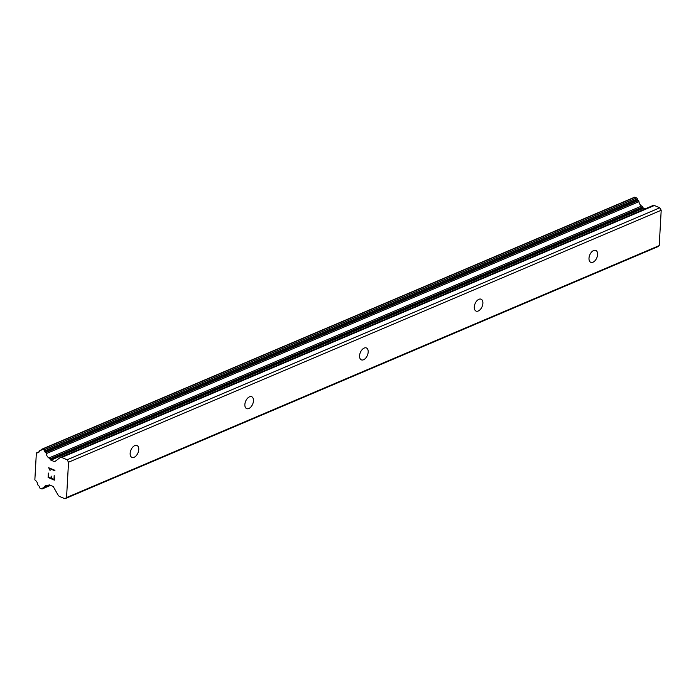 <?xml version="1.0" encoding="UTF-8"?>
<svg xmlns="http://www.w3.org/2000/svg" width="696" height="696" viewBox="0 0 696 696"><rect width="100%" height="100%" fill="white"/><g stroke="black" fill="none" stroke-linecap="round" stroke-linejoin="round"><path stroke-width="1.04" d="M134.789 445.597A6.455 3.802 -67 0 1 136.981 445.501A6.455 3.802 -67 0 1 138.513 451.26A6.455 3.802 -67 0 1 134.128 457.289A6.455 3.802 -67 0 1 131.935 457.385A6.455 3.802 -67 0 1 130.404 451.617A6.455 3.802 -67 0 1 134.789 445.597M249.499 396.824A6.455 3.802 -67 0 1 251.691 396.729A6.455 3.802 -67 0 1 253.222 402.497A6.455 3.802 -67 0 1 248.837 408.517A6.455 3.802 -67 0 1 246.645 408.613A6.455 3.802 -67 0 1 245.114 402.853A6.455 3.802 -67 0 1 249.499 396.824M364.208 348.061A6.455 3.802 -67 0 1 366.4 347.965A6.455 3.802 -67 0 1 367.932 353.733A6.455 3.802 -67 0 1 363.547 359.754A6.455 3.802 -67 0 1 361.355 359.849A6.455 3.802 -67 0 1 359.823 354.09A6.455 3.802 -67 0 1 364.208 348.061M478.918 299.297A6.455 3.802 -67 0 1 481.11 299.202A6.455 3.802 -67 0 1 482.641 304.961A6.455 3.802 -67 0 1 478.265 310.99A6.455 3.802 -67 0 1 476.064 311.086A6.455 3.802 -67 0 1 474.533 305.318A6.455 3.802 -67 0 1 478.918 299.297M593.627 250.525A6.455 3.802 -67 0 1 595.82 250.43A6.455 3.802 -67 0 1 597.351 256.198A6.455 3.802 -67 0 1 592.975 262.218A6.455 3.802 -67 0 1 590.782 262.314A6.455 3.802 -67 0 1 589.242 256.554A6.455 3.802 -67 0 1 593.627 250.525M64.963 498.745L657.633 246.784L659.225 245.592L661.2 210.262L659.808 207.808L654.379 205.503A2.871 1.975 -113 0 0 653.109 205.468L60.448 457.429A2.871 1.975 67 0 1 61.709 457.463L67.138 459.769L68.53 462.222L66.555 497.553L64.963 498.745L59.534 496.439A2.871 1.975 67 0 1 58.064 495.039L53.453 486.913A1.148 0.792 -113 0 0 52.87 486.347L49.529 484.938A1.148 0.792 -113 0 0 48.911 484.982L48.468 485.312A1.148 0.792 67 0 1 47.415 485.373A4.594 3.167 -113 0 0 45.849 485.46A4.594 3.167 -113 0 0 44.379 487.296A1.148 0.792 67 0 1 43.7 487.792L43.396 487.748A1.148 0.792 -113 0 0 42.743 488.148L42.578 488.548A1.148 0.792 67 0 1 41.743 488.897L40.124 488.209A1.148 0.792 67 0 1 39.35 487.13L39.28 486.73A1.148 0.792 -113 0 0 38.68 485.747L38.384 485.547A1.148 0.792 67 0 1 37.775 484.494A4.594 3.167 -113 0 0 35.148 480.179A1.148 0.792 67 0 1 34.87 479.561L36.349 453.131A1.148 0.792 67 0 1 36.679 452.774A4.594 3.167 -113 0 0 38.193 452.67A4.594 3.167 -113 0 0 39.663 450.834A1.148 0.792 67 0 1 40.351 450.338L40.664 450.39A1.148 0.792 -113 0 0 41.334 449.947L41.447 449.625A1.148 0.792 67 0 1 42.308 449.233L43.918 449.921A1.148 0.792 67 0 1 44.683 450.947L44.796 451.46A1.148 0.792 -113 0 0 45.37 452.383L45.666 452.591A1.148 0.792 67 0 1 46.267 453.635A4.594 3.167 -113 0 0 48.946 457.985A1.148 0.792 67 0 1 49.947 458.908L50.33 459.586A1.148 0.792 -113 0 0 50.921 460.152L54.253 461.561A1.148 0.792 -113 0 0 54.871 461.518L60.161 457.585A2.871 1.975 67 0 1 60.448 457.429M645.149 208.852L643.582 208.191A1.148 0.792 -113 0 1 643 207.626L642.617 206.947A1.148 0.792 -113 0 0 641.616 206.025A4.594 3.167 -113 0 1 638.937 201.675A1.148 0.792 -113 0 0 638.336 200.631L638.041 200.422A1.148 0.792 -113 0 1 637.458 199.5L637.353 198.986A1.148 0.792 -113 0 0 636.588 197.96L634.97 197.273A1.148 0.792 -113 0 0 634.465 197.255L41.795 449.216M48.346 473.062L48.102 477.491L48.337 473.062L48.537 477.16L51.052 478.23L51.165 476.09L51.06 478.222M51.165 476.09L51.469 478.404L53.983 479.466L54.192 475.542L53.983 479.466M54.192 475.542L54.366 480.153L48.094 477.491L54.366 480.144M49.433 468.478L54.897 470.792L49.433 468.478L50.173 470.252M49.738 470.07L49.468 469.191L49.747 470.07M49.468 469.191L48.659 467.729L49.477 469.191M48.642 467.738L54.923 470.287L54.897 470.8M659.225 245.592L66.555 497.553M49.433 484.903L48.468 485.312M39.324 451.643L36.679 452.774M641.616 206.025L48.946 457.985M642.617 206.947L49.947 458.908M659.808 207.808L67.138 459.769M661.2 210.262L68.53 462.222M49.738 485.025L44.379 487.296M43.604 487.783L42.743 488.148M50.303 485.26L42.578 488.548M41.342 449.912L40.351 450.338M41.238 450.138L40.664 450.39M634.97 197.273L42.308 449.233M636.588 197.96L43.918 449.921M637.353 198.986L44.683 450.947M637.458 199.5L44.796 451.46M638.041 200.422L45.37 452.383M638.336 200.631L45.666 452.591M638.937 201.675L46.267 453.635M643 207.626L50.33 459.586M643.582 208.191L50.921 460.152M55.55 461.013L54.253 461.561M654.379 205.503L61.709 457.463M49.59 484.964L48.198 485.556M50.095 485.173L44.013 487.757M50.564 485.373L42.247 488.914M41.386 449.799L40.029 450.373"/></g></svg>
